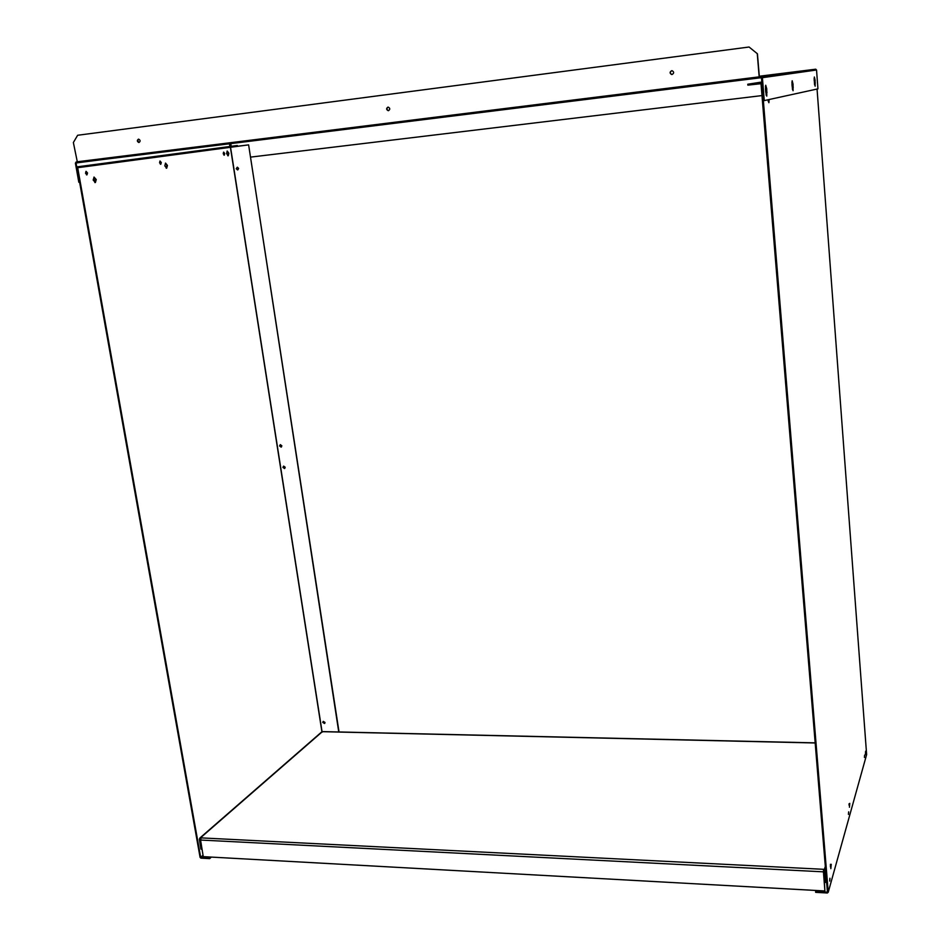<?xml version="1.0" encoding="UTF-8"?>
<svg xmlns="http://www.w3.org/2000/svg" width="940" height="940" viewBox="0 0 940 940"><rect width="100%" height="100%" fill="white"/><g stroke="black" fill="none" stroke-linecap="round" stroke-linejoin="round"><path stroke-width="1.41" d="M671.689 70.712L672.088 70.7C674.18 71.945 674.156 73.226 672.053 74.519L671.654 74.519C669.574 73.285 669.586 72.004 671.689 70.712M387.962 107.137L388.22 107.125C390.194 108.241 390.264 109.428 388.431 110.685L388.185 110.685C386.211 109.581 386.129 108.394 387.962 107.137M138.45 139.167L138.627 139.155C140.46 140.178 140.589 141.282 139.002 142.481L138.838 142.492C136.993 141.482 136.864 140.365 138.45 139.167M75.987 162.068L76.833 161.95L75.388 163.067L78.819 182.254L79.606 182.149M764.267 100.592L762.399 77.703L761.494 76.751L759.367 76.986L759.45 77.914L761.494 77.82L763.374 100.698L764.267 100.592L817.941 88.854L816.543 69.995L815.591 69.207L759.285 76.234M749.086 47.012L757.44 53.803L749.086 47.012L77.644 135.266L73.367 142.516L77.48 162.679L76.046 162.984L79.465 182.172M814.181 80.288L815.133 86.198L815.098 80.123L814.357 77.01L814.181 80.288M814.604 84.87L814.134 78.431M791.962 84.318L793.066 90.734L793.043 84.118L792.173 80.758L791.962 84.318M792.502 89.617L791.915 81.98M765.466 89.136L766.782 96.138L766.77 88.9L765.724 85.235L765.466 89.136M766.17 95.198L765.454 86.28M761.988 95.586L250.498 157.121M230.793 143.62L231.205 146.252M86.703 172.408L86.927 173.689M160.399 161.727L160.693 163.489M223.814 152.633L224.131 154.642M95.645 179.751L93.189 180.116M229.865 146.417L229.454 143.785M76.81 161.833L759.168 76.857L759.45 77.914L77.48 162.679M757.44 53.803L759.367 76.986M138.838 142.492L137.71 140.601L138.673 139.155M388.572 110.65L388.514 110.65C386.575 109.639 386.457 108.453 388.149 107.125M672.112 74.507L671.865 74.495C669.785 73.285 669.785 72.016 671.853 70.688M759.168 76.857L757.276 53.815M826.636 882.495L825.555 882.437L824.674 871.051L823.675 870.875L823.558 869.312L825.59 869.782M320.928 732.601L322.902 731.696L815.18 742.976M823.675 870.875L824.909 890.967L203.251 856.645L200.572 840.043L201.125 837.881L199.962 837.951L199.351 839.244L200.949 849.125L202.041 849.184M200.572 840.043L823.428 871.838L823.558 869.312L201.125 837.881M823.428 871.838L824.909 890.967M829.95 878.242L829.691 881.074L829.95 878.242M848.644 811.855L848.432 814.393L848.644 811.855M792.115 86.233L792.044 85.317M765.724 92.226L765.477 89.23M864.612 755.149L864.436 757.44L864.612 755.149M831.242 864.295L830.831 868.666L831.242 864.295M849.772 803.348L849.443 807.26L849.772 803.348M865.623 751.189L865.364 754.738L865.623 751.189M761.835 82.027L747.793 84.224L747.864 85.141L761.012 83.683L827.435 892.154L815.591 891.614L815.932 890.474M761.964 83.566L828.246 892.201L866.187 756.183M849.067 805.251L849.055 803.782M830.443 867.009L830.443 864.307M768.015 99.769L768.885 102.719L769.132 99.534M768.274 101.532L768.25 99.722M866.621 754.503L866.304 755.76M815.591 891.614L815.661 892.342L827.365 893L828.246 892.201M761.917 83.566L760.777 82.614L747.793 84.224M281.459 446.947L279.838 445.783L280.249 444.667M281.871 445.819L281.107 447.111L279.556 445.936L280.32 444.644L281.871 445.819M324.84 723.236L323.019 722.178L323.184 721.403M325.005 722.461L324.512 723.506L322.761 722.414L323.243 721.368L325.005 722.461M284.832 468.355L283.187 467.215L283.563 466.123M285.208 467.262L284.479 468.543L282.905 467.368L283.645 466.099L285.208 467.262M237.538 169.929L236.234 168.695L237.315 167.179L238.619 168.413L237.82 169.882L236.539 168.648L237.327 167.179M85.904 171.433L86.88 173.03L86.492 174.84M87.526 172.96L86.962 174.863L85.517 173.242L86.081 171.327L87.526 172.96M159.871 161.116L160.376 164.23M161.292 162.514L160.799 164.277L159.565 162.761L160.059 160.999L161.292 162.514M223.473 152.245L223.908 155.112M224.719 153.537L224.296 155.182L223.238 153.749L223.661 152.116L224.719 153.537M93.953 177.12L95.633 179.658L94.858 182.583M96.268 179.587L95.387 182.548L93.177 180.045L94.059 177.072L96.268 179.587M165.417 163.161L166.838 165.522L166.216 168.201M167.449 165.452L166.686 168.201L164.794 165.839L165.558 163.102L167.449 165.452M227.092 151.117L228.314 153.326L227.809 155.793M228.89 153.255L228.22 155.805L226.587 153.584L227.245 151.035L228.89 153.255M203.017 855.2L200.69 857.409L77.691 167.708L248.618 144.866L338.753 731.955M229.066 147.298L248.301 144.913M248.618 144.866L339.035 731.966M211.3 857.092L209.679 858.643L200.913 858.15L200.079 857.374L77.045 167.79L77.644 166.791L87.044 165.628L87.173 166.415L237.409 146.158L237.315 145.5L77.644 166.791M87.173 166.415L77.691 167.708M87.044 165.628L237.315 145.5M200.69 857.409L203.04 855.388M209.679 858.643L209.573 858.009L200.808 857.515M210.572 857.045L209.573 858.009M761.259 76.751L815.591 69.207M762.399 77.703L816.543 69.995M814.545 83.014L815.309 82.92M814.346 80.206L815.098 80.123M792.467 87.267L793.278 87.173M792.22 84.224L793.043 84.118M766.147 92.343L767.04 92.237M765.877 89.006L766.77 88.9M99.992 159.882L76.046 162.984M321.797 732.154L200.49 837.846M824.404 869.347L825.32 866.422M866.633 754.597L817.06 89.053M761.87 82.45L760.777 82.614M230.523 147.11L322.126 732.166M230.371 147.122L321.985 732.154M761.494 76.751L815.791 69.207M321.327 732.248L199.962 837.951M815.168 742.859L323.149 731.602M761 82.614L761.882 82.473"/></g></svg>
